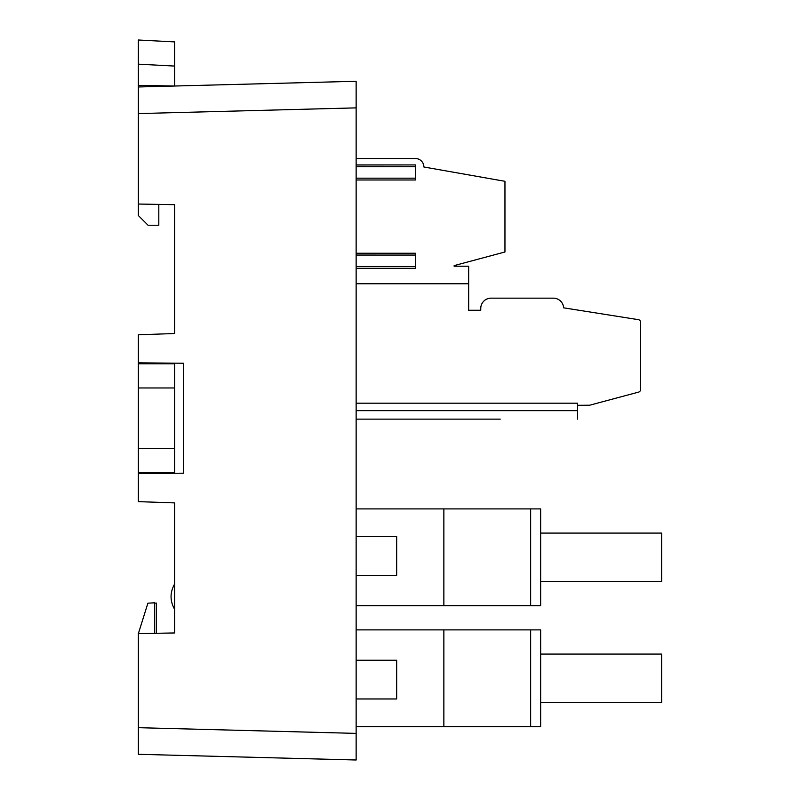 <?xml version="1.0" encoding="UTF-8"?>
<svg xmlns="http://www.w3.org/2000/svg" width="800" height="800" viewBox="0 0 800 800"><rect width="100%" height="100%" fill="white"/><g stroke="black" fill="none" stroke-linecap="round" stroke-linejoin="round"><path stroke-width="1.2" d="M138.37 448.46L138.37 387.97L174.66 387.97L174.66 448.46L138.37 448.46L138.37 501.64L174.66 502.9L174.66 632.96L138.37 633.6L138.37 727.69L356.14 733.39L356.14 760L138.37 754.3L138.37 727.69M174.66 473.26L174.66 448.46M174.66 387.97L174.66 363.16M156.39 204.35L174.66 204.67L174.66 333.52L138.37 334.79L138.37 387.97M356.14 81.27L356.14 107.87L138.37 113.58L138.37 86.97L356.14 81.27L356.14 760M138.37 113.58L138.37 215.56L148.05 225.24L158.81 225.24L158.81 204.67M154.71 633.31L154.71 602.81L147.9 603.17L138.37 633.6M154.71 603.17L156.52 603.08L156.52 633.28L174.66 632.96M174.66 204.67L138.37 204.04M156.52 363.01L156.52 363.77M156.52 473.42L156.52 472.66M156.52 363.16L160.14 363.04M156.52 473.26L160.14 473.39M138.37 473.58L183.45 473.19L183.45 363.24L138.37 362.85M174.66 583.92C169.86 592.42 169.86 600.92 174.66 609.41M174.66 41.9L174.66 66.07L138.37 64.16L138.37 40L174.66 41.9M138.37 86.97L138.37 85.39L174.66 86.02L174.66 66.07M138.37 85.39L138.37 40M356.14 536.59L396.67 536.59L396.67 575.31L356.14 575.31M356.14 660.25L396.67 660.25L396.67 698.96L356.14 698.96M540.65 581.49L540.65 533.09L661.63 533.09L661.63 581.49L540.65 581.49L540.65 605.68L443.86 605.68L443.86 508.9L356.14 508.9M356.14 605.68L443.86 605.68M540.65 533.09L540.65 508.9L443.86 508.9M500.21 419.14L356.14 419.14M454.14 266.21L454.14 265.61L454.14 266.21L468.66 266.21L468.66 310.25L480.76 310.25L480.76 308.43A10.28 10.28 0 0 1 491.04 298.15L553.36 298.15A10.28 10.28 0 0 1 563.63 307.83L638.42 319.67A2.42 2.42 0 0 1 640.46 322.06L640.46 389.75A2.42 2.42 0 0 1 638.67 392.09L589.65 405.22L577.55 405.31M356.14 410.67L577.55 410.67L577.55 403.19L356.14 403.19M356.14 283.75L468.66 283.75M454.14 265.61L504.96 251.99L504.96 181.3L423.89 167A8.47 8.47 0 0 0 415.43 158.53L356.14 158.53M356.14 255.05L415.43 255.06L415.43 268.31L356.14 268.31M415.43 255.06L415.43 253.24L356.14 253.31M356.14 166.73L415.43 166.73L415.43 179.99L356.14 179.99M415.43 166.73L415.43 164.92L356.14 164.99M577.55 410.67L577.55 419.14M540.65 702.47L540.65 654.08L661.63 654.08L661.63 702.47L540.65 702.47L540.65 726.67L443.86 726.67L443.86 629.88L356.14 629.88M356.14 726.67L443.86 726.67M540.65 654.08L540.65 629.88L443.86 629.88M138.37 472.66L174.66 472.66M174.66 363.77L138.37 363.77M530.65 605.68L530.65 508.9M415.43 266.5L356.14 266.5M415.43 178.18L356.14 178.18M530.65 726.67L530.65 629.88M415.43 253.24L356.14 253.24M415.43 164.92L356.14 164.92"/></g></svg>
